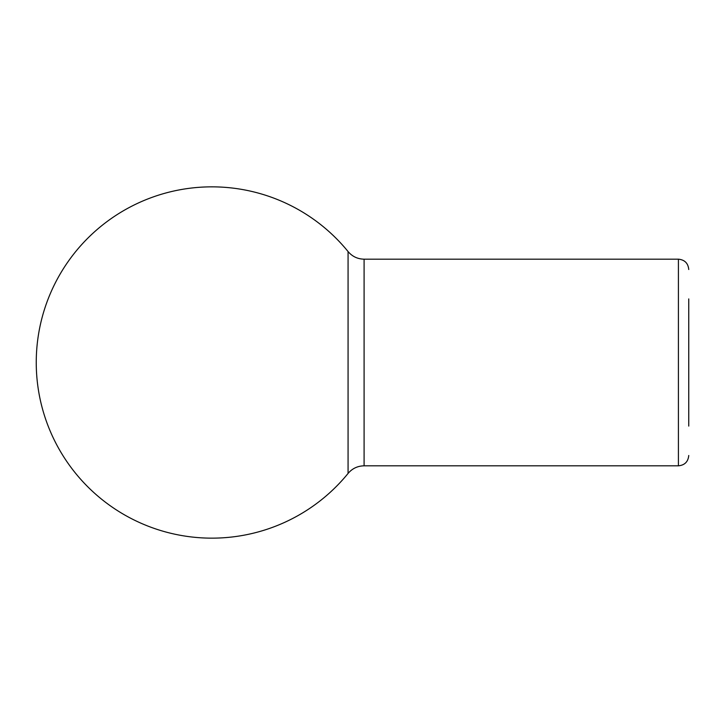 <?xml version="1.0" encoding="UTF-8"?>
<svg xmlns="http://www.w3.org/2000/svg" width="725" height="725" viewBox="0 0 725 725"><rect width="100%" height="100%" fill="white"/><g stroke="black" fill="none" stroke-linecap="round" stroke-linejoin="round"><path stroke-width="1.09" d="M688.75 298.917L688.75 426.083M364.095 259.178L364.095 465.822C357.606 465.957 352.268 468.495 348.072 473.434L348.072 251.566C352.268 256.505 357.606 259.042 364.095 259.178L678.419 259.178C684.69 259.795 688.134 263.238 688.75 269.51M678.419 259.178L678.419 465.822C684.69 465.205 688.134 461.762 688.75 455.49M678.419 465.822L364.095 465.822M348.072 251.566A175.64 175.64 0 0 0 36.25 362.5A175.64 175.64 0 0 0 348.072 473.434"/></g></svg>
